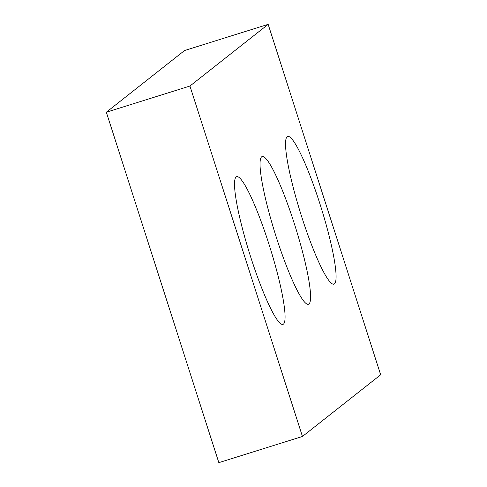 <?xml version="1.0" encoding="UTF-8"?>
<svg xmlns="http://www.w3.org/2000/svg" width="487" height="487" viewBox="0 0 487 487"><rect width="100%" height="100%" fill="white"/><g stroke="black" fill="none" stroke-linecap="round" stroke-linejoin="round"><path stroke-width="0.73" d="M268.16 24.35L189.936 86.035L302.451 436.468L380.67 374.783L268.16 24.35L184.549 50.532L106.33 112.217L189.936 86.035M106.33 112.217L218.84 462.65L302.451 436.468M294.233 223.369A77.396 10.635 -107.4 0 1 308.435 304.265A77.396 10.635 -107.4 0 1 275.155 233.59A77.396 10.635 -107.4 0 1 262.176 156.552A77.396 10.635 -107.4 0 1 294.233 223.369M319.74 203.256A77.396 10.635 -107.4 0 1 333.936 284.152A77.396 10.635 -107.4 0 1 300.662 213.476A77.396 10.635 -107.4 0 1 287.683 136.439A77.396 10.635 -107.4 0 1 319.74 203.256M268.727 243.482A77.396 10.635 -107.4 0 1 282.929 324.385A77.396 10.635 -107.4 0 1 249.648 253.703A77.396 10.635 -107.4 0 1 236.67 176.665A77.396 10.635 -107.4 0 1 268.727 243.482"/></g></svg>
